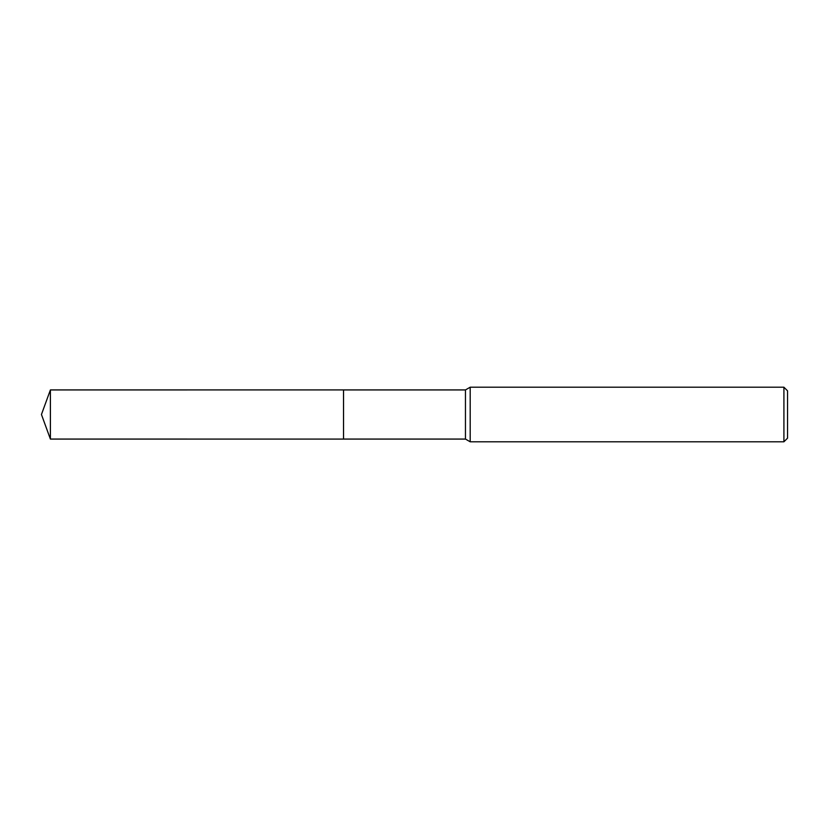 <?xml version="1.0" encoding="UTF-8"?>
<svg xmlns="http://www.w3.org/2000/svg" width="829" height="829" viewBox="0 0 829 829"><rect width="100%" height="100%" fill="white"/><g stroke="black" fill="none" stroke-linecap="round" stroke-linejoin="round"><path stroke-width="0.62" stroke-dasharray="4.14 3.11" d="M787.55 390.842L787.55 438.158M783.913 387.205L783.913 441.795M470.188 387.205L470.188 441.795M465.452 389.931L465.452 439.069M343.538 389.931L343.527 439.08M50.393 389.931L50.393 439.069"/><path stroke-width="1.24" d="M343.538 439.069L343.538 389.931L465.452 389.931L470.188 387.205L783.913 387.205L787.55 390.842L787.55 438.158L783.913 441.795L470.188 441.795L465.452 439.069L343.538 439.069L343.527 389.931L343.527 439.08L50.393 439.069L50.393 389.931L343.527 389.92M465.452 439.069L465.452 389.931M470.188 441.795L470.188 387.205M783.913 441.795L783.913 387.205M50.393 389.931L41.45 414.5L50.393 439.069"/></g></svg>
